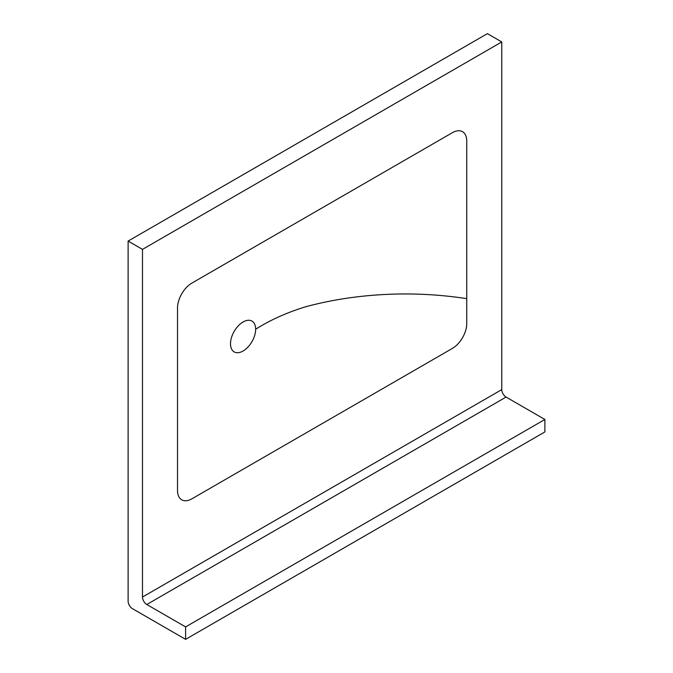 <?xml version="1.0" encoding="UTF-8"?>
<svg xmlns="http://www.w3.org/2000/svg" width="673" height="673" viewBox="0 0 673 673"><rect width="100%" height="100%" fill="white"/><g stroke="black" fill="none" stroke-linecap="round" stroke-linejoin="round"><path stroke-width="1.01" d="M255.664 329.24A17.784 10.263 120 0 0 251.98 321.097A17.784 10.263 120 0 0 243.088 321.98A17.784 10.263 120 0 0 231.285 338.292A17.784 10.263 120 0 0 234.196 351.903A17.784 10.263 120 0 0 243.088 351.02A17.784 10.263 120 0 0 255.664 329.24C270.319 319.944 287.144 312.407 306.148 306.627C327.734 300.865 350.153 297.062 373.397 295.228C404.666 292.755 435.776 293.899 466.742 298.644L466.742 140.994A20.325 11.735 120 0 0 457.228 130.873A20.325 11.735 120 0 0 452.365 132.699L191.889 283.089A20.325 11.735 120 0 0 177.521 307.973L177.521 490.516A20.325 11.735 120 0 0 178.278 495.395A20.325 11.735 120 0 0 191.889 498.819L452.365 348.429A20.325 11.735 120 0 0 466.742 323.536L466.742 298.644M142.491 249.38L142.491 597.035L501.772 389.608L501.772 41.945L142.491 249.38L128.114 241.077L128.114 601.182A6.099 3.516 -120 0 0 132.43 608.653L185.605 639.35L544.886 431.923L544.886 419.472L506.079 397.07L146.798 604.505A6.099 3.516 60 0 1 142.491 597.035M128.114 241.077L487.395 33.65L501.772 41.945M501.772 389.608A6.099 3.516 -120 0 0 506.079 397.07M544.886 419.472L185.605 626.908L185.605 639.35M185.605 626.908L146.798 604.505"/></g></svg>
